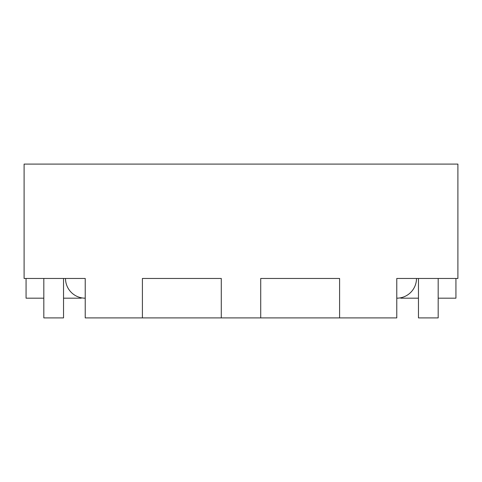 <?xml version="1.0" encoding="UTF-8"?>
<svg xmlns="http://www.w3.org/2000/svg" width="482" height="482" viewBox="0 0 482 482"><rect width="100%" height="100%" fill="white"/><g stroke="black" fill="none" stroke-linecap="round" stroke-linejoin="round"><path stroke-width="0.72" d="M457.9 164.097L24.1 164.097L24.1 278.463L85.224 278.463L85.224 317.903L142.407 317.903L142.407 278.463L221.28 278.463L221.28 317.903L260.72 317.903L260.72 278.463L339.593 278.463L339.593 317.903L396.776 317.903L396.776 278.463L457.9 278.463L457.9 164.097M400.717 297.786L400.717 298.183L418.466 298.183M438.18 298.183L455.93 298.183L455.93 278.463M26.07 278.463L26.07 298.183L43.82 298.183M63.534 298.183L81.283 298.183L81.283 297.786M63.534 278.463L63.534 317.903L43.82 317.903L43.82 278.463M438.18 278.463L438.18 317.903L418.466 317.903L418.466 278.463M339.593 317.903L260.72 317.903M221.28 317.903L142.407 317.903M416.49 278.463A19.72 19.72 0 0 1 396.776 298.183L396.776 278.463M85.224 278.463L85.224 298.183A19.72 19.72 0 0 1 65.51 278.463"/></g></svg>
